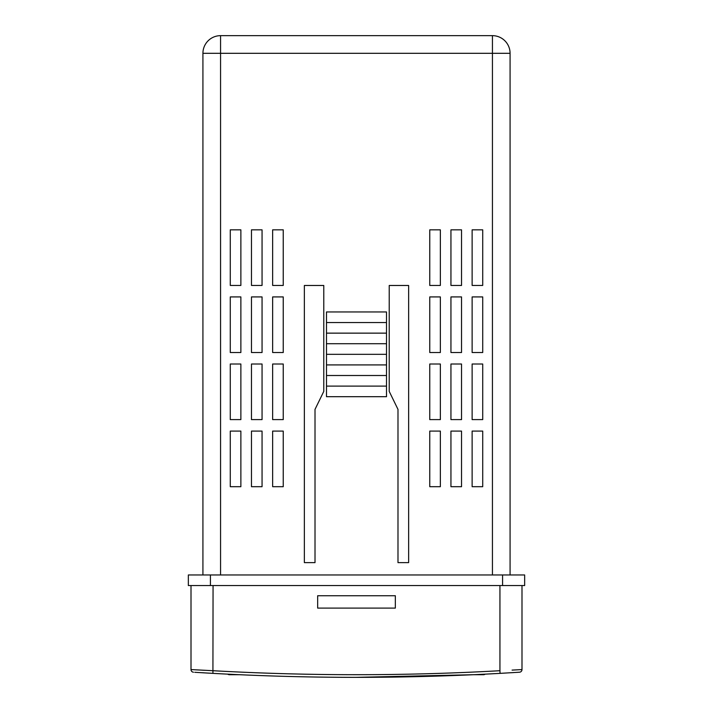 <?xml version="1.0" encoding="UTF-8"?>
<svg xmlns="http://www.w3.org/2000/svg" width="713" height="713" viewBox="0 0 713 713"><rect width="100%" height="100%" fill="white"/><g stroke="black" fill="none" stroke-linecap="round" stroke-linejoin="round"><path stroke-width="1.07" d="M521.996 585.551L521.996 669.569A2.647 2.647 0 0 1 519.519 672.207L500.08 673.366A2588.591 2588.591 0 0 1 212.92 673.366L194.765 672.297M483.539 674.231L483.539 674.703A2.647 2.647 0 0 0 485.152 674.15A2.647 2.647 0 0 1 483.539 674.703L473.557 674.703M326.492 396.686L386.508 396.686L386.508 311.955L326.492 311.955L326.492 396.686M440.358 229.836L440.358 285.45L429.761 285.45L429.761 229.836L440.358 229.836M440.358 296.92L440.358 352.525L429.761 352.525L429.761 296.92L440.358 296.92M440.358 364.004L440.358 419.609L429.761 419.609L429.761 364.004L440.358 364.004M440.358 431.089L440.358 486.694L429.761 486.694L429.761 431.089L440.358 431.089M461.534 229.836L461.534 285.45L450.946 285.45L450.946 229.836L461.534 229.836M461.534 296.92L461.534 352.525L450.946 352.525L450.946 296.92L461.534 296.92M461.534 364.004L461.534 419.609L450.946 419.609L450.946 364.004L461.534 364.004M461.534 431.089L461.534 486.694L450.946 486.694L450.946 431.089L461.534 431.089M482.719 229.836L482.719 285.45L472.131 285.45L472.131 229.836L482.719 229.836M482.719 296.92L482.719 352.525L472.131 352.525L472.131 296.92L482.719 296.92M482.719 364.004L482.719 419.609L472.131 419.609L472.131 364.004L482.719 364.004M272.642 229.836L272.642 285.45L283.239 285.45L283.239 229.836L272.642 229.836M272.642 296.92L272.642 352.525L283.239 352.525L283.239 296.92L272.642 296.92M272.642 364.004L272.642 419.609L283.239 419.609L283.239 364.004L272.642 364.004M272.642 431.089L272.642 486.694L283.239 486.694L283.239 431.089L272.642 431.089M251.466 229.836L251.466 285.45L262.054 285.45L262.054 229.836L251.466 229.836M251.466 296.92L251.466 352.525L262.054 352.525L262.054 296.92L251.466 296.92M251.466 364.004L251.466 419.609L262.054 419.609L262.054 364.004L251.466 364.004M251.466 431.089L251.466 486.694L262.054 486.694L262.054 431.089L251.466 431.089M230.281 229.836L230.281 285.45L240.869 285.45L240.869 229.836L230.281 229.836M230.281 296.92L230.281 352.525L240.869 352.525L240.869 296.92L230.281 296.92M230.281 486.694L240.869 486.694L240.869 431.089L230.281 431.089L230.281 486.694M230.281 419.609L240.869 419.609L240.869 364.004L230.281 364.004L230.281 419.609M472.131 431.089L482.719 431.089L482.719 486.694L472.131 486.694L472.131 431.089M315.012 562.628L315.012 409.378L323.782 391.392L323.782 285.476L304.362 285.476L304.362 562.628L315.012 562.628M408.638 562.628L397.988 562.628L397.988 409.378L389.218 391.392L389.218 285.476L408.638 285.476L408.638 562.628M202.92 574.963L202.92 53.306A17.656 17.656 0 0 1 220.567 35.65L492.433 35.65A17.656 17.656 0 0 1 510.08 53.306L510.08 574.963M395.341 608.1L395.341 595.747L317.659 595.747L317.659 608.1L395.341 608.1M204.658 670.3L191.004 669.569L191.004 585.551M196.699 672.412L199.096 672.564M202.545 672.769L204.845 672.903M205.157 672.92L216.618 673.571M510.695 672.751L513.904 672.564M516.435 672.404L518.235 672.297M220.219 673.758L212.447 673.339M504.198 673.134L503.325 673.179M499.661 673.384L496.382 673.571M485.152 674.15L500.749 673.33M355.947 677.35L473.967 674.703M512.077 670.104L521.996 669.569A2.647 2.647 0 0 1 519.519 672.207M191.004 669.569A2.647 2.647 0 0 0 193.481 672.207A2.647 2.647 0 0 1 191.004 669.569L213.062 670.719A2585.944 2585.944 0 0 0 499.938 670.719L499.938 585.551M502.585 574.963L188.348 574.963L188.348 585.551L524.652 585.551L524.652 574.963L502.585 574.963L502.585 585.551M239.443 674.703L229.399 674.703A2.647 2.647 0 0 1 227.777 674.15M326.492 322.543L386.508 322.543M326.492 333.14L386.508 333.14M326.492 343.728L386.508 343.728M326.492 354.325L386.508 354.325M326.492 364.913L386.508 364.913M326.492 375.501L386.508 375.501M326.492 386.098L386.508 386.098M213.062 585.551L212.92 673.366M492.433 574.963L492.433 53.306L220.567 53.306L220.567 574.963M202.92 53.306A17.656 17.656 0 0 1 220.567 35.65L220.567 53.306L202.92 53.306M492.433 35.65A17.656 17.656 0 0 1 510.08 53.306L492.433 53.306L492.433 35.65M499.938 670.719L500.08 673.366A2588.591 2588.591 0 0 1 356.5 677.35M210.415 574.963L210.415 585.551M229.399 674.703L229.399 674.231"/></g></svg>

